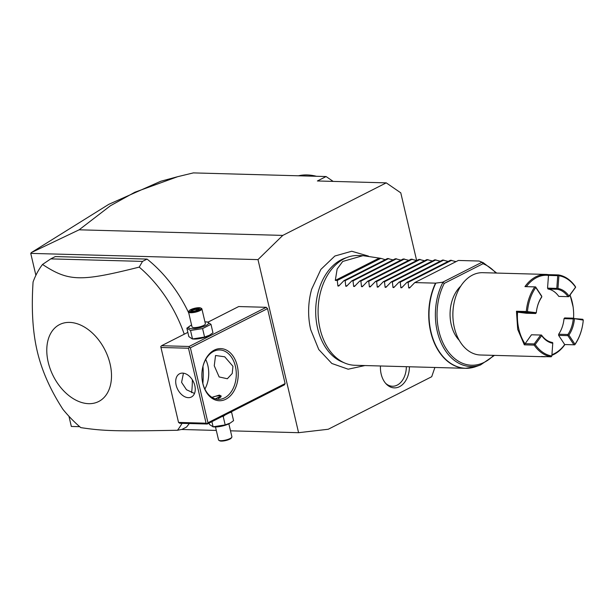 <?xml version="1.0" encoding="UTF-8"?>
<svg xmlns="http://www.w3.org/2000/svg" width="614" height="614" viewBox="0 0 614 614"><rect width="100%" height="100%" fill="white"/><g stroke="black" fill="none" stroke-linecap="round" stroke-linejoin="round"><path stroke-width="0.92" d="M416.653 260.543L400.773 192.842L386.244 182.865L282.778 235.4L257.987 259.615L298.581 432.693L328.244 429.255L431.711 376.712L434.896 367.471M364.939 365.553L348.169 369.206L331.844 363.48L318.766 349.535L310.707 329.687A58.015 40.432 -88.4 0 1 310.592 329.181A58.015 40.432 -88.4 0 1 311.689 289.148L320.853 269.431L334.86 256.023L351.715 251.241L368.454 256.107M409.423 366.773A20.799 14.498 -88.4 0 1 401.426 385.477A20.799 14.498 -88.4 0 1 386.313 384.072A20.799 14.498 -88.4 0 1 381.164 374.072A20.799 14.498 -88.4 0 1 380.457 365.982M298.581 432.693L230.496 430.821M216.305 430.437L181.537 429.478M79.697 426.684L71.339 426.454L68.952 416.261M35.888 275.302L30.746 253.382L257.987 259.615M266.246 307.307L189.097 346.48L189.289 347.37L190.386 347.8L207.969 422.754L285.111 383.581L267.527 308.627L266.246 307.307L238.7 306.547L208.1 322.089M285.111 383.581L284.428 384.848L207.286 424.021L206.074 423.192L188.498 348.23L189.289 347.37M188.782 313.071A109.783 73.634 -116.9 0 0 147.068 259.093L55.306 256.575L50.77 258.878L42.519 264.457A109.783 73.634 -116.9 0 0 33.079 281.949C31.299 308.857 32.68 331.928 37.224 351.154C41.706 370.411 50.294 389.821 62.966 409.384A109.783 73.634 -116.9 0 0 80.787 427.62C103.774 431.051 115.378 431.373 177.477 430.268L181.936 429.401L186.472 427.098A109.783 73.634 -116.9 0 0 189.273 423.53M202.866 383.512A109.783 73.634 -116.9 0 0 202.973 366.328M386.244 182.865L317.384 180.969L326.095 176.548L193.326 172.902L177.638 176.702L134.903 192.205L110.42 205.751L79.114 229.813L282.778 235.4M79.114 229.813L31.36 252.577L30.746 253.382M333.172 181.406L326.095 176.548M31.36 252.577L108.824 204.316L160.784 181.245L177.638 176.702M190.386 347.8L267.527 308.627M237.296 365.921A26.072 18.174 -88.4 0 1 225.806 399.23A26.072 18.174 -88.4 0 1 202.804 383.435A26.072 18.174 -88.4 0 1 202.229 380.327A26.072 18.174 -88.4 0 1 202.566 368.055A26.072 18.174 -88.4 0 1 219.635 348.629A26.072 18.174 -88.4 0 1 237.296 365.921M207.969 422.754L207.171 423.622M188.498 348.23L160.952 347.478L178.528 422.432L179.741 423.261L207.286 424.021M208.054 380.319A26.072 18.174 91.6 0 0 208.384 368.385M160.952 347.478L160.761 346.588L161.551 345.72L187.846 332.374M189.097 346.48L161.551 345.72M207.302 321.982L210.978 324.322L212.958 332.78L209.059 335.505A10.208 2.586 166.8 0 1 194.369 339.066A10.208 2.586 166.8 0 1 193.947 339.043L192.305 338.951L188.836 336.61L186.856 328.152L190.754 325.435A10.208 2.586 166.8 0 1 191.576 324.998M178.528 422.432L206.074 423.192M176.134 385.132A13.04 8.742 63.1 0 1 179.58 373.765A13.04 8.742 63.1 0 1 194.822 385.646A13.04 8.742 63.1 0 1 191.384 397.012A13.04 8.742 63.1 0 1 176.134 385.132M183.448 373.182L181.583 382.368L186.479 389.736L194.5 393.459M204.884 389.076A24.698 17.215 91.6 0 0 208.092 380.166A24.698 17.215 91.6 0 0 208.407 368.538A24.698 17.215 91.6 0 0 207.862 365.599A24.698 17.215 91.6 0 0 205.698 359.466M232.944 366.289L232.222 373.489L227.349 378.746L219.144 376.942L214.255 365.775L215.545 355.498L224.732 356.803L232.944 366.289M202.528 368.223A24.698 17.215 -88.4 0 1 219.743 349.957A24.698 17.215 -88.4 0 1 235.4 366.351A24.698 17.215 -88.4 0 1 218.392 399.346A24.698 17.215 -88.4 0 1 202.727 382.944A24.698 17.215 -88.4 0 1 202.206 380.158M211.96 397.342L219.328 395.094L221.201 396.022L215.291 398.854M218.223 398.363A5.488 1.389 -13.2 0 0 220.741 396.107A5.488 1.389 -13.2 0 0 219.298 395.823A5.488 1.389 -13.2 0 0 212.053 397.404M209.627 335.175L204.577 337.04L192.512 338.951L190.532 330.493L186.856 328.152M210.978 324.322L202.589 328.582L190.532 330.493M202.589 328.582L204.577 337.04M204.938 321.866A10.208 2.586 166.8 0 1 205.444 321.866A10.208 2.586 166.8 0 1 205.867 321.889A10.208 2.586 166.8 0 1 205.805 325.597A10.208 2.586 166.8 0 1 191.944 328.728A10.208 2.586 166.8 0 1 190.754 325.435M188.529 312.004L192.013 326.863A6.861 1.742 -13.2 0 0 194.154 327.6A6.861 1.742 -13.2 0 0 201.561 326.287A6.861 1.742 -13.2 0 0 205.375 323.731L201.891 308.865A6.861 1.742 166.8 0 1 198.076 311.421A6.861 1.742 166.8 0 1 190.67 312.741A6.861 1.742 -13.2 0 1 188.529 312.004A6.861 1.742 -13.2 0 1 188.659 311.505L189.158 310.753A6.178 1.566 -13.2 0 0 190.969 311.866A6.178 1.566 166.8 0 0 198.337 310.423A6.178 1.566 166.8 0 0 200.763 308.028L201.553 308.481A6.861 1.742 166.8 0 1 201.891 308.865M189.158 310.753A6.178 1.566 -13.2 0 1 193.218 308.658A6.178 1.566 -13.2 0 1 199.143 307.714A6.178 1.566 166.8 0 1 200.763 308.028M196.104 308.328L191.568 309.694L190.524 311.16L194.016 311.252L198.545 309.886L199.588 308.42L196.104 308.328L196.081 309.233L192.305 310.369L191.752 311.144M199.588 308.42L198.99 309.31M198.545 309.886L198.122 310.531L198.545 309.886M194.016 311.252L194.346 311.674M191.438 311.59L190.524 311.16L194.078 311.206L198.399 309.901M191.568 309.694L192.489 311.168M196.38 310.515L196.081 309.233L198.729 309.303M225.154 414.949L223.204 416.461L222.222 416.43M231.263 411.848L231.585 412.201L229.421 412.777M231.585 412.201L233.573 420.659L230.242 423.054L225.192 424.919L212.92 426.83L214.555 426.922A10.208 2.586 166.8 0 0 214.984 426.945A10.208 2.586 166.8 0 0 229.674 423.384L230.242 423.054M209.121 423.092L209.451 424.489L213.127 426.83L211.914 421.672M223.204 416.461L225.192 424.919M218.876 440.338L219.658 440.783A6.178 1.566 166.8 0 0 221.286 441.098A6.178 1.566 -13.2 0 0 227.203 440.154A6.178 1.566 -13.2 0 0 231.263 438.066L231.77 437.314A6.861 1.742 -13.2 0 1 227.257 439.632A6.861 1.742 -13.2 0 1 220.679 440.683A6.861 1.742 166.8 0 1 218.876 440.338A6.861 1.742 166.8 0 1 218.538 439.946L215.491 426.953M231.77 437.314A6.861 1.742 -13.2 0 0 231.9 436.807L228.853 423.814M147.068 259.093L142.525 261.395L50.77 258.878M184.246 334.2A109.783 73.634 -116.9 0 0 139.209 267.113L142.525 261.395M177.477 430.268A109.783 73.634 -116.9 0 0 182.059 423.33M191.614 392.645A109.783 73.634 -116.9 0 0 192.351 379.797M48.207 362.183A43.149 28.942 -116.9 0 0 88.669 403.674A43.149 28.942 -116.9 0 0 110.075 363.887A43.149 28.942 -116.9 0 0 69.612 322.404A43.149 28.942 -116.9 0 0 48.207 362.183M139.209 267.113C80.319 281.91 68.722 281.596 42.519 264.457M344.945 363.112L341.96 361.861A53.687 37.416 -88.4 0 1 317.615 328.344A53.687 37.416 -88.4 0 1 344.799 258.241L347.854 257.151A54.892 38.26 91.6 0 0 320.055 328.843A54.892 38.26 91.6 0 0 344.945 363.112A54.892 38.26 91.6 0 0 354.854 365.276L465.489 368.316A54.892 38.26 -88.4 0 1 430.69 331.875A54.892 38.26 -88.4 0 1 435.518 283.146L442.656 282.225L444.283 283.376L482.98 263.721L482.228 262.316A52.957 36.909 -88.4 0 1 483.31 262.738L479.081 261.027L458.351 260.459L414.788 282.578L435.518 283.146M385.208 259.691L380.833 258.333L362.966 255.67L357.862 255.531A54.892 38.26 91.6 0 0 347.854 257.151M414.788 282.578L409.561 287.974L408.732 287.951L409.561 287.974M401.694 287.759L400.858 287.736L401.694 287.759L406.921 282.363L408.095 282.394L408.732 287.951L410.367 287.122M393.82 287.544L392.991 287.521L393.82 287.544L399.054 282.148L400.228 282.179L400.858 287.736L402.5 286.907M385.953 287.329L385.116 287.306L385.953 287.329L391.179 281.933L392.354 281.964L392.991 287.521L394.625 286.684M378.086 287.114L377.249 287.091L378.086 287.114L383.313 281.719L384.487 281.749L385.116 287.306L386.759 286.469M370.211 286.892L369.382 286.868L370.211 286.892L375.446 281.504L376.62 281.534L377.249 287.091L378.884 286.254M362.344 286.677L361.508 286.654L362.344 286.677L367.571 281.281L368.745 281.319L369.382 286.868L371.017 286.04M354.478 286.462L353.641 286.439L354.478 286.462L359.704 281.066L360.878 281.097L361.508 286.654L363.15 285.825M346.603 286.247L345.766 286.224L346.603 286.247L351.83 280.851L353.004 280.882L353.641 286.439L355.276 285.61M338.736 286.032L337.9 286.009L338.736 286.032L343.963 280.636L345.137 280.667L345.766 286.224L347.409 285.395M362.966 255.67L342.712 261.449L337.147 269.016L335.305 280.398L337.27 280.452L337.9 286.009L339.534 285.172M343.963 280.636L387.526 258.517L393.075 259.906M351.83 280.851L395.393 258.732L400.95 260.121M359.704 281.066L403.268 258.947L408.817 260.336M367.571 281.281L411.134 259.162L416.691 260.551M375.446 281.504L419.009 259.377L424.558 260.773M383.313 281.719L426.876 259.592L432.425 260.988M391.179 281.933L434.743 259.806L440.299 261.203M399.054 282.148L442.617 260.029L448.166 261.418M406.921 282.363L450.484 260.244L456.041 261.633M482.228 262.316L480.355 261.503M460.746 286.147A32.933 22.956 91.6 0 0 459.257 340.356M546.283 356.65A41.169 28.697 -88.4 0 1 543.812 356.734L480.455 354.999A41.169 28.697 -88.4 0 1 454.36 327.669A41.169 28.697 -88.4 0 1 453.439 322.764L453.401 322.434A39.795 27.737 -88.4 0 1 453.907 303.715L453.976 303.393A41.169 28.697 -88.4 0 1 482.719 272.685L546.069 274.427A41.169 28.697 -88.4 0 1 548.54 274.65L558.372 274.918A41.169 28.697 -88.4 0 1 575.379 286.592L575.556 287.198A40.347 28.121 91.6 0 0 558.894 275.755L557.957 288.473L557.289 289.271A26.763 18.65 -88.4 0 1 568.042 296.662L558.794 296.401A26.763 18.65 -88.4 0 0 548.041 289.017L557.289 289.271M453.439 322.764A41.169 28.697 -88.4 0 1 453.976 303.393M570.076 294.981L573.108 306.862A40.347 28.121 91.6 0 0 570.022 295.05M582.425 326.111L582.387 326.303A41.169 28.697 -88.4 0 1 574.765 344.807L574.957 344.247A40.347 28.121 91.6 0 0 582.425 326.111A40.347 28.121 91.6 0 0 583.277 320.117L573.867 318.566L573.261 318.919A26.763 18.65 -88.4 0 1 567.896 334.492L558.648 334.239A26.763 18.65 -88.4 0 0 564.02 318.666L573.261 318.919M564.918 344.554A41.169 28.697 -88.4 0 1 551.886 355.306M543.812 356.734A41.169 28.697 -88.4 0 1 541.341 356.511L551.18 356.788A41.169 28.697 -88.4 0 1 534.172 345.106L524.341 344.838L517.709 329.411L516.458 311.252L517.556 312.173A40.347 28.121 91.6 0 0 524.947 343.686L534.195 343.932L534.172 345.106M524.341 344.838L531.463 334.791L541.51 335.044L541.694 335.651L535.178 344.538A40.347 28.121 91.6 0 0 551.84 355.982L552.792 342.881L552.262 342.428A26.763 18.65 -88.4 0 1 541.51 335.044M546.069 274.427A41.169 28.697 -88.4 0 0 524.947 286.631L534.786 286.899A41.169 28.697 -88.4 0 0 526.298 311.521L516.458 311.252M573.56 318.182A40.347 28.121 91.6 0 0 573.108 306.862M583.277 320.117L582.747 319.28L573.867 318.566M567.896 334.492L567.881 335.635L558.633 335.382L564.703 344.546L574.658 344.815M564.703 344.554A40.347 28.121 -88.4 0 1 551.932 354.685M551.18 356.788L551.84 355.982M535.178 344.538L534.487 344.531M541.394 335.052L531.463 334.791M540.711 335.044L534.195 343.932M524.947 286.631L526.359 286.646A40.347 28.121 -88.4 0 1 548.486 275.402L547.55 288.135L548.041 289.017M573.89 318.19L564.65 317.937L564.02 318.666M558.633 335.382L558.648 334.239M526.298 311.521L526.804 312.426L517.556 312.173L526.413 313.255L535.661 313.508L536.306 312.71A27.584 19.226 -88.4 0 1 536.866 308.865A27.584 19.226 -88.4 0 1 541.84 296.654L535.776 287.49A40.347 28.121 91.6 0 0 527.457 311.62L536.306 312.71M536.843 308.965A26.763 18.65 -88.4 0 1 541.655 297.214L541.671 296.063L535.608 286.907L534.786 286.899M526.359 286.646L535.608 286.907M526.804 312.426L535.661 313.508M526.85 311.981L527.457 311.62M535.776 287.49L535.5 286.907M558.372 274.918L557.735 275.671L548.486 275.41L548.54 274.65M558.349 275.302L558.894 275.755M568.042 296.662L568.84 296.662L575.663 287.191M547.55 288.135L556.798 288.388L557.328 288.841M557.735 275.671L556.798 288.388M557.957 288.473A27.584 19.226 -88.4 0 1 569.04 296.086L575.556 287.198M568.725 296.669L569.04 296.086M574.42 319.027A27.584 19.226 -88.4 0 1 568.886 335.083L574.957 344.247M567.881 335.635L573.944 344.799M568.173 335.067L568.886 335.083M552.777 343.264A27.584 19.226 -88.4 0 1 541.694 335.651M408.095 282.394L451.658 260.275M400.228 282.179L443.792 260.06M392.354 281.964L435.917 259.845M384.487 281.749L428.05 259.622M376.62 281.534L420.183 259.407M368.745 281.319L412.309 259.192M360.878 281.097L404.442 258.978M353.004 280.882L396.567 258.763M345.137 280.667L388.7 258.548M337.27 280.452L380.833 258.333M378.869 258.279L335.305 280.398M385.661 383.359A19.211 13.393 91.6 0 0 399.33 383.735A19.211 13.393 91.6 0 0 406.345 366.688M316.402 176.279A68.615 46.019 -116.9 0 0 298.381 175.788M470.524 367.978A54.892 38.26 -88.4 0 1 465.489 368.316L475.75 366.658A54.846 38.229 91.6 0 1 435.572 345.068A54.846 38.229 91.6 0 1 435.817 283.131M494.462 355.383L480.501 364.962A52.957 36.909 -88.4 0 1 441.22 343.08A52.957 36.909 -88.4 0 1 442.986 282.24M482.036 262.224L442.656 282.225M482.98 263.721A51.637 35.988 -88.4 0 1 495.866 273.046M493.61 355.36A51.637 35.988 -88.4 0 1 447.099 350.164A51.637 35.988 -88.4 0 1 444.283 283.376M317.968 176.325L298.22 175.781M205.867 321.889L207.509 321.982M199.113 308.758L198.268 309.947M310.707 329.695L310.592 329.181M480.501 364.962L475.75 366.658M483.31 262.738L496.726 273.077"/></g></svg>
